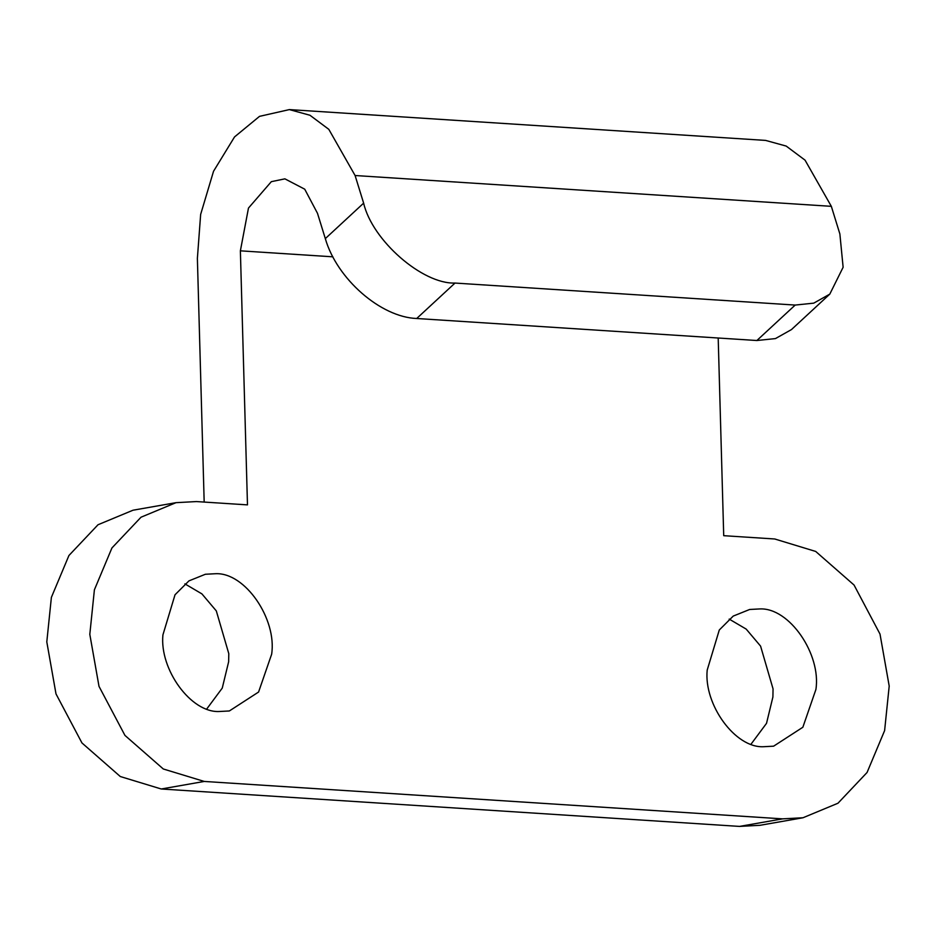 <?xml version="1.0" encoding="UTF-8"?>
<svg xmlns="http://www.w3.org/2000/svg" width="936" height="936" viewBox="0 0 936 936"><rect width="100%" height="100%" fill="white"/><g stroke="black" fill="none" stroke-linecap="round" stroke-linejoin="round"><path stroke-width="1.4" d="M751.093 744.097L766.525 723.329L772.902 696.992L773.054 688.884L760.582 646.121L746.191 629.097L729.179 619.094M759.716 608.938L749.654 609.476L733.227 616.087L719.293 629.986L707.195 670.106C703.685 704.527 735.251 748.25 763.565 746.717L773.616 746.179L802.854 727.249L815.911 689.458C821.352 654.439 789.411 607.347 759.716 608.938M206.821 708.88L222.253 688.112L228.641 661.775L228.793 653.667L216.31 610.904L201.919 593.892L184.907 583.877M215.444 573.721L205.382 574.259L188.955 580.87L175.02 594.769L162.922 634.889C159.412 669.31 190.979 713.033 219.293 711.5L229.355 710.962L258.582 692.032L271.639 654.241C277.079 619.222 245.15 572.13 215.444 573.721M831.332 206.329L355.095 175.523L363.636 203.147C372.142 240.306 422.393 284.251 455.013 283.058L795.179 305.066L813.758 303.147L829.799 294.115L843.125 267.263L839.873 233.965L831.332 206.329L805.042 160.15L786.193 146.074L765.613 140.412L289.376 109.594L259.518 116.356L234.538 136.925L213.537 171.265L200.655 214.391L197.379 258.371L204.177 502.07M829.799 294.115L791.482 329.566L775.453 338.586L756.873 340.517L795.179 305.066M455.013 283.058L416.707 318.497C380.695 317.21 336.831 278.858 325.318 238.61L317.491 213.314L304.726 189.189L284.895 178.846L271.335 181.666L248.473 208.073L240.376 250.836L247.478 504.878L196.455 501.567L176.015 502.667L141.02 517.21L111.934 547.958L94.396 589.832L89.809 634.351L99.005 686.369L124.944 735.403L163.297 768.982L204.27 781.443L782.554 818.86L802.983 817.76L837.977 803.228L867.064 772.481L884.614 730.606L889.2 686.076L880.004 634.07L854.053 585.035L815.701 551.444L774.739 538.984L723.715 535.684L718.193 338.013M176.015 502.667L133.017 510.214L98.023 524.745L68.936 555.493L51.386 597.367L46.8 641.897L55.996 693.904L81.947 742.938L120.299 776.529L161.261 788.99L739.545 826.406L759.985 825.306L802.983 817.76M416.707 318.497L756.873 340.517M355.095 175.523L328.805 129.332L309.956 115.257L289.376 109.594M325.318 238.61L363.636 203.147M739.545 826.406L782.554 818.86M161.261 788.99L204.27 781.443M240.376 250.836L332.888 256.815"/></g></svg>
